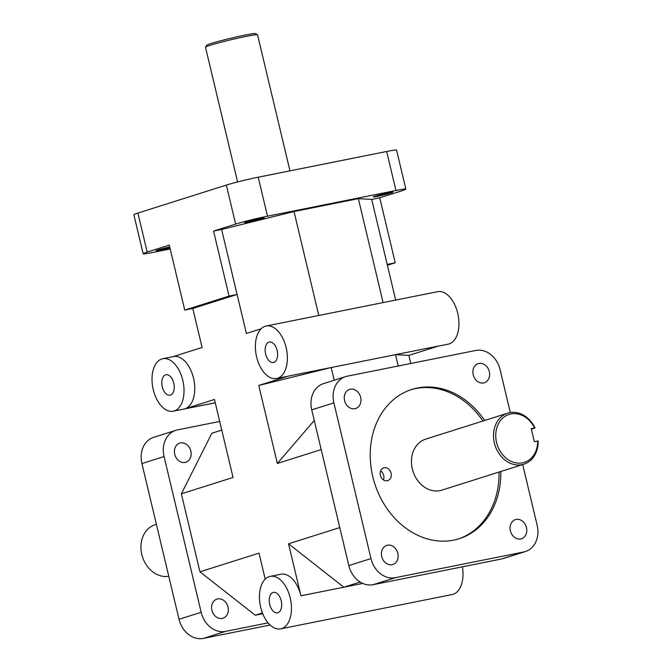 <?xml version="1.0" encoding="UTF-8"?>
<svg xmlns="http://www.w3.org/2000/svg" width="672" height="672" viewBox="0 0 672 672"><rect width="100%" height="100%" fill="white"/><g stroke="black" fill="none" stroke-linecap="round" stroke-linejoin="round"><path stroke-width="1.01" d="M175.837 430.324L153.686 437.329A23.554 19.202 72.4 0 0 141.918 463.562L164.069 456.557A23.554 19.202 -107.6 0 1 175.837 430.324A23.554 19.202 -107.6 0 1 177.484 429.895L219.702 421.445M164.069 456.557L201.172 612.293L179.021 619.298A23.554 19.202 72.4 0 0 203.339 638.4L225.49 631.394A23.554 19.202 -107.6 0 1 201.172 612.293M268.094 622.86L225.49 631.394M185.119 462.42A10.038 8.182 -107.6 0 1 174.871 454.709A10.038 8.182 -107.6 0 1 179.768 443.1A10.038 8.182 -107.6 0 1 190.604 450.198A10.038 8.182 -107.6 0 1 185.825 462.235A10.038 8.182 -107.6 0 1 185.119 462.42M222.281 618.416A10.038 8.182 -107.6 0 1 212.033 610.705A10.038 8.182 -107.6 0 1 216.938 599.096A10.038 8.182 -107.6 0 1 227.766 606.194A10.038 8.182 -107.6 0 1 222.986 618.232A10.038 8.182 -107.6 0 1 222.281 618.416M262.735 613.721L255.226 615.224L199.954 571.813L181.364 493.819L211.865 433.23L221.768 430.097M395.69 300.082L371.708 199.408L358.352 198.652L383.116 302.602M410.794 363.476L408.87 355.404L438.404 346.063L331.187 367.534L258.77 385.459L277.351 463.453L314.261 420.462M523.748 551.964L501.598 558.97A23.554 19.202 72.4 0 0 503.252 558.541L525.403 551.536A23.554 19.202 -107.6 0 1 523.748 551.964L395.304 577.685A23.554 19.202 -107.6 0 1 370.986 558.583L348.835 565.589A23.554 19.202 72.4 0 0 373.153 584.69L395.304 577.685M501.598 558.97L373.153 584.69M348.835 565.589L311.732 409.853L333.883 402.847A23.554 19.202 -107.6 0 1 345.652 376.614A23.554 19.202 -107.6 0 1 347.298 376.186L475.742 350.465A23.554 19.202 -107.6 0 1 500.069 369.566L510.308 412.558M345.652 376.614L323.501 383.62A23.554 19.202 72.4 0 0 311.732 409.853M162.767 358.722A26.762 15.422 78.7 0 1 183.145 381.931A26.762 15.422 78.7 0 1 173.275 411.197A26.762 15.422 78.7 0 1 153.258 389.634A26.762 15.422 78.7 0 1 162.767 358.722L173.485 356.572A26.762 15.422 78.7 0 1 193.696 378.958A26.762 15.422 78.7 0 1 184.934 408.811L214.469 399.47L233.05 477.473L181.364 493.819M321.199 449.585L277.351 463.453M265.205 579.113L259.014 553.132L199.954 571.813M270.194 576.366A26.762 15.422 78.7 0 1 290.573 599.575A26.762 15.422 78.7 0 1 280.703 628.849A26.762 15.422 78.7 0 1 260.686 607.278A26.762 15.422 78.7 0 1 270.194 576.366L280.913 574.216A26.762 15.422 78.7 0 1 300.938 595.787L362.754 583.414M339.78 527.587L288.548 543.791L300.938 595.787M334.211 380.226L331.187 367.534L288.305 376.118L258.77 385.459M288.305 376.118A26.762 15.422 78.7 0 1 287.364 376.362L276.637 378.504A26.762 15.422 78.7 0 1 256.62 356.933A26.762 15.422 78.7 0 1 266.129 326.021A26.762 15.422 78.7 0 1 286.516 349.238A26.762 15.422 78.7 0 1 276.637 378.504M318.788 315.479L294.025 211.537L221.609 229.463L246.38 333.463L261.114 328.801M386.66 151.486L395.951 190.487A23.554 1.21 -13.4 0 1 405.863 189.134L396.572 150.133A23.554 1.21 166.6 0 0 386.66 151.486L258.216 177.206A23.554 1.21 166.6 0 0 226.346 185.094L235.637 224.087L213.562 231.076L229.051 296.075L237.09 294.462L192.788 308.473L184.75 310.086L169.268 245.087L147.185 252.067L137.894 213.066A23.554 1.21 166.6 0 0 133.854 214.746L143.153 253.747A23.554 1.21 -13.4 0 1 147.185 252.067M173.015 356.664L202.079 347.474L192.788 308.473M383.452 479.917A6.686 5.46 72.4 0 0 380.604 470.929M384.174 467.754A6.686 5.46 -107.6 0 1 391.003 472.895A6.686 5.46 -107.6 0 1 387.736 480.631A6.686 5.46 -107.6 0 1 380.52 475.902A6.686 5.46 -107.6 0 1 383.704 467.872A6.686 5.46 -107.6 0 1 384.174 467.754M482.908 421.016A78.305 63.865 72.4 0 0 415.632 388.559A78.305 63.865 72.4 0 0 411.029 389.701M458.254 539.011A78.305 63.865 72.4 0 0 499.044 472.055M500.816 471.492A78.305 63.865 -107.6 0 1 459.136 538.734A78.305 63.865 -107.6 0 1 374.64 483.336A78.305 63.865 -107.6 0 1 411.911 389.416A78.305 63.865 -107.6 0 1 417.404 388.004A78.305 63.865 -107.6 0 1 484.672 420.462M523.9 464.192L441.823 490.148A26.762 21.823 -107.6 0 1 412.944 471.215A26.762 21.823 -107.6 0 1 425.678 439.118L507.763 413.162A26.762 21.823 72.4 0 0 495.02 445.259A26.762 21.823 72.4 0 0 523.9 464.192A26.762 21.823 72.4 0 0 538.146 441.017L537.692 441A25.158 20.513 -107.6 0 1 509.88 460.706A25.158 20.513 -107.6 0 1 500.354 420.731A25.158 20.513 -107.6 0 1 534.601 428.005L535.046 428.014A26.762 21.823 72.4 0 0 509.636 412.675A26.762 21.823 72.4 0 0 507.763 413.162M522.698 464.57L537.163 525.302A23.554 19.202 -107.6 0 1 525.403 551.536M405.863 189.134A23.554 1.21 -13.4 0 1 401.822 190.814L379.747 197.795L371.708 199.408M235.637 224.087A23.554 1.21 -13.4 0 1 267.506 216.199L258.216 177.206M170.192 248.968L153.065 252.403A23.554 1.21 -13.4 0 1 143.153 253.747M333.883 402.847L370.986 558.583M137.894 213.066L226.346 185.094M229.051 296.075L184.75 310.086M387.4 265.272L395.228 262.794L379.747 197.795M179.021 619.298L141.918 463.562M387.458 545.202A10.038 8.182 -107.6 0 1 397.706 552.913A10.038 8.182 -107.6 0 1 392.801 564.522A10.038 8.182 -107.6 0 1 381.973 557.424A10.038 8.182 -107.6 0 1 386.753 545.387A10.038 8.182 -107.6 0 1 387.458 545.202M516.113 519.439A10.038 8.182 -107.6 0 1 526.369 527.15A10.038 8.182 -107.6 0 1 521.464 538.759A10.038 8.182 -107.6 0 1 510.628 531.661A10.038 8.182 -107.6 0 1 515.407 519.624A10.038 8.182 -107.6 0 1 516.113 519.439M478.951 363.443A10.038 8.182 -107.6 0 1 489.199 371.154A10.038 8.182 -107.6 0 1 484.302 382.763A10.038 8.182 -107.6 0 1 473.466 375.665A10.038 8.182 -107.6 0 1 478.246 363.628A10.038 8.182 -107.6 0 1 478.951 363.443M350.288 389.206A10.038 8.182 -107.6 0 1 360.545 396.917A10.038 8.182 -107.6 0 1 355.639 408.526A10.038 8.182 -107.6 0 1 344.812 401.428A10.038 8.182 -107.6 0 1 349.591 389.39A10.038 8.182 -107.6 0 1 350.288 389.206M377.597 196.3A10.038 0.512 -13.4 0 1 373.372 196.871A10.038 0.512 -13.4 0 1 383.015 194.048A10.038 0.512 -13.4 0 1 392.893 192.226A10.038 0.512 -13.4 0 1 387.727 193.922A10.038 0.512 -13.4 0 1 377.597 196.3M248.942 222.062A10.038 0.512 -13.4 0 1 244.717 222.634A10.038 0.512 -13.4 0 1 254.36 219.811A10.038 0.512 -13.4 0 1 264.239 217.988A10.038 0.512 -13.4 0 1 259.073 219.685A10.038 0.512 -13.4 0 1 248.942 222.062M169.924 247.85A10.038 0.512 -13.4 0 1 160.339 250.085A10.038 0.512 -13.4 0 1 156.114 250.656A10.038 0.512 -13.4 0 1 169.705 246.935M535.046 428.014L531.376 429.181M537.692 441L534.349 441.672L531.25 428.677L534.601 428.005M237.586 181.952L205.498 47.25A26.762 1.369 -13.4 0 1 205.514 47.174A26.762 1.369 -13.4 0 1 231.21 39.707A26.762 1.369 -13.4 0 1 257.51 34.784A26.762 1.369 -13.4 0 1 257.561 34.843L289.96 170.848M257.51 34.784L255.578 33.6A25.158 1.294 166.6 0 0 230.857 38.228A25.158 1.294 166.6 0 0 206.707 45.242L205.514 47.174M168.781 576.316A26.762 21.823 -107.6 0 1 141.994 555.24A26.762 21.823 -107.6 0 1 155.182 524.681L156.383 524.294M162.263 386.778A10.441 6.014 78.7 0 1 165.976 374.724A10.441 6.014 78.7 0 1 173.922 383.779A10.441 6.014 78.7 0 1 170.066 395.195A10.441 6.014 78.7 0 1 162.263 386.778M265.625 354.085A10.441 6.014 78.7 0 1 269.338 342.031A10.441 6.014 78.7 0 1 277.284 351.086A10.441 6.014 78.7 0 1 273.437 362.502A10.441 6.014 78.7 0 1 265.625 354.085M269.69 604.43A10.441 6.014 78.7 0 1 273.403 592.376A10.441 6.014 78.7 0 1 281.35 601.423A10.441 6.014 78.7 0 1 277.502 612.839A10.441 6.014 78.7 0 1 269.69 604.43M437.942 346.206L448.182 344.156A26.762 15.422 -101.3 0 0 458.06 314.891A26.762 15.422 -101.3 0 0 437.674 291.673L266.129 326.021M280.703 628.849L452.248 594.502A26.762 15.422 -101.3 0 0 462.412 566.815M408.87 355.404L395.514 354.648L398.219 365.988M288.548 543.791L343.82 587.202L360.167 582.036M358.352 198.652L294.025 211.537M221.609 229.463L213.562 231.076M395.228 262.794L387.19 264.407M255.226 615.224L262.433 612.948M270.136 625.027L203.339 638.4M395.951 190.487L267.506 216.199M215.25 402.746L184.934 408.811M215.258 402.797L173.275 411.197"/></g></svg>
